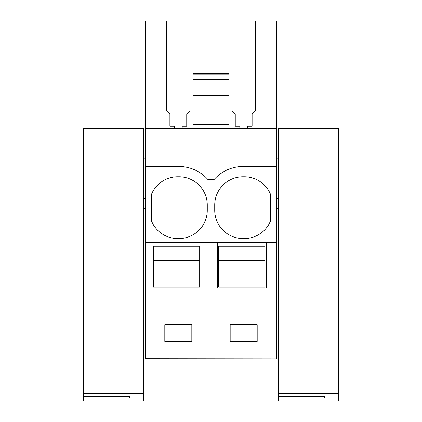 <?xml version="1.0" encoding="UTF-8"?>
<svg xmlns="http://www.w3.org/2000/svg" width="422" height="422" viewBox="0 0 422 422"><rect width="100%" height="100%" fill="white"/><g stroke="black" fill="none" stroke-linecap="round" stroke-linejoin="round"><path stroke-width="0.63" d="M192.986 73.491L229.014 73.491L229.014 95.53L192.986 95.53L192.986 128.531L145.637 128.531L145.637 358.837L276.363 358.837L145.637 358.679M145.637 166.49L178.965 166.49A38.597 38.597 0 0 1 207.914 179.556L214.086 179.556A38.597 38.597 0 0 1 243.035 166.49L276.363 166.49L276.363 242.397L145.637 242.397M145.637 128.531L145.637 21.1L189.963 21.1L189.963 110.88L186.746 114.098L186.746 126.236L182.177 126.236L182.177 128.531M239.823 128.531L239.823 126.236L235.254 126.236L235.254 114.098L232.037 110.88L232.037 21.1L276.363 21.1L276.363 128.531L229.014 128.531L229.014 169.127M229.014 95.53L229.014 128.531L192.986 128.531L192.986 169.127M192.986 95.53L192.986 73.497M151.303 194.816A28.306 28.306 0 0 1 178.321 176.786A28.306 28.306 0 0 1 207.271 205.087L207.271 210.235A28.306 28.306 0 0 1 178.321 238.53A28.306 28.306 0 0 1 151.303 220.506L151.303 194.816M270.697 220.506A28.306 28.306 0 0 1 243.679 238.53A28.306 28.306 0 0 1 214.729 210.235L214.729 205.087A28.306 28.306 0 0 1 243.679 176.786A28.306 28.306 0 0 1 270.697 194.816L270.697 220.506M232.037 21.1L189.963 21.1M166.674 21.1L166.674 110.88L169.892 114.098L169.892 126.236L174.46 126.236L174.46 128.531M276.363 242.397L276.363 288.073L152.073 288.073L152.073 242.397M152.073 288.073L145.637 288.073M276.363 288.073L276.363 358.679M230.169 324.745L230.169 341.467L257.188 341.467L257.188 324.745L230.169 324.745M164.812 324.745L164.812 341.467L191.831 341.467L191.831 324.745L164.812 324.745M143.712 198.651L145.637 198.651M143.712 158.767L145.637 158.767M145.637 208.304L143.712 208.304M276.363 128.531L276.363 166.49M247.54 128.531L247.54 126.236L252.108 126.236L252.108 114.098L255.326 110.88L255.326 21.1M229.014 124.268L192.986 124.268M266.324 288.073L266.324 242.397M217.435 288.073L217.435 242.397M200.967 288.073L200.967 242.397M278.288 208.304L276.363 208.304M276.363 158.767L278.288 158.767M276.363 198.651L278.288 198.651M199.68 260.305L199.68 287.171L153.36 287.171L153.36 246.258L199.68 246.258L199.68 260.305L153.36 260.305M199.68 273.124L153.36 273.124M265.037 260.305L265.037 287.171L218.717 287.171L218.717 246.258L265.037 246.258L265.037 260.305L218.717 260.305M265.037 273.124L218.717 273.124M83.24 166.975L83.24 128.605L143.712 128.605L143.712 393.462L83.24 393.462L83.24 166.975L143.712 166.975M143.712 393.462L143.712 400.9L83.24 400.9L83.24 396.305L129.559 396.305L129.559 398.057L129.559 396.305M143.712 128.605L143.712 128.299L83.24 128.299L83.24 128.605M83.24 393.462L83.24 396.305M83.24 398.057L129.559 398.057M278.288 166.975L278.288 128.605L338.76 128.605L338.76 393.462L278.288 393.462L278.288 166.975L338.76 166.975M338.76 393.462L338.76 400.9L278.288 400.9L278.288 396.305L324.608 396.305L324.608 398.057L324.608 396.305M338.76 128.605L338.76 128.299L278.288 128.299L278.288 128.605M278.288 393.462L278.288 396.305M278.288 398.057L324.608 398.057M229.014 74.873L192.986 74.873M229.014 79.405L192.986 79.405"/></g></svg>
